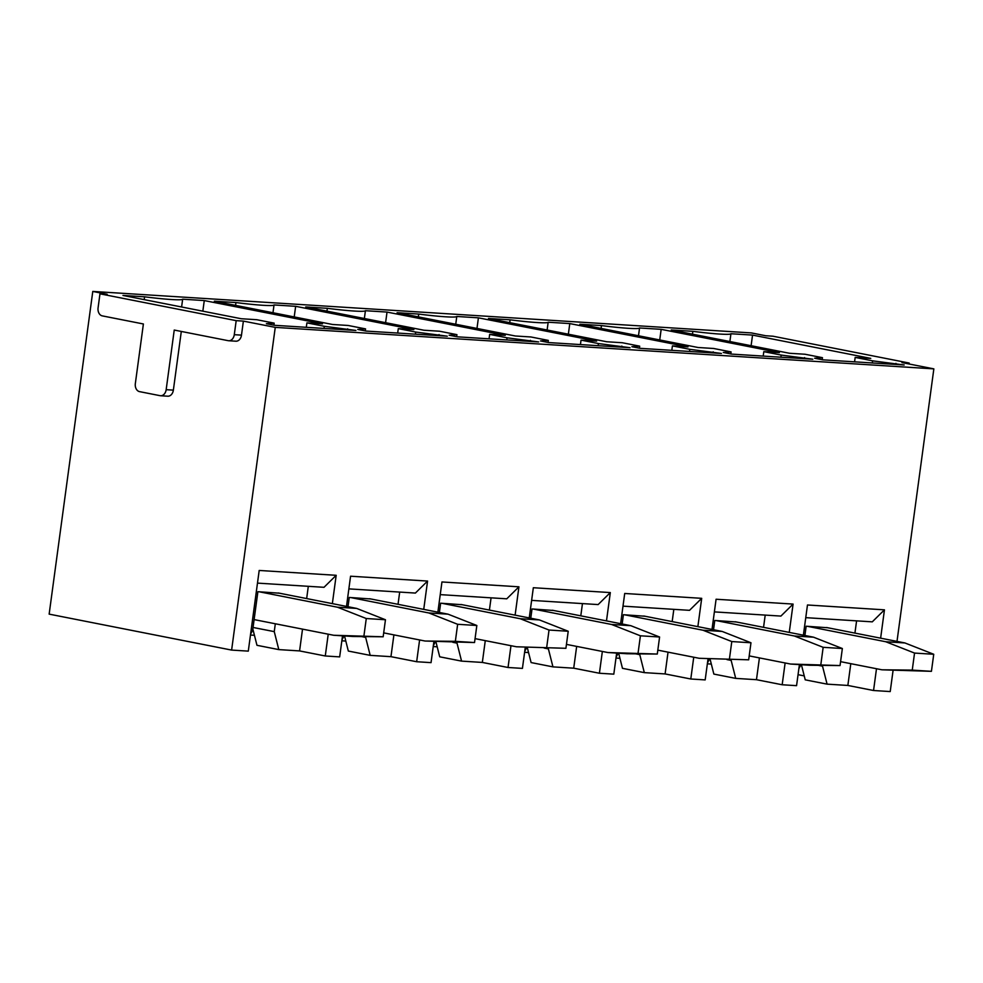 <?xml version="1.0" encoding="UTF-8"?>
<svg xmlns="http://www.w3.org/2000/svg" width="983" height="983" viewBox="0 0 983 983"><rect width="100%" height="100%" fill="white"/><g stroke="black" fill="none" stroke-linecap="round" stroke-linejoin="round"><path stroke-width="1.47" d="M235.392 341.138A7.09 5.222 -86.4 0 0 235.895 341.199A7.09 5.222 -86.4 0 0 241.486 335.129L243.379 321.109L275.252 327.376L231.619 650.082L49.15 614.129L92.783 291.435L751.381 332.918L765.769 335.756L772.97 336.211L909.177 363.046L909.054 363.98M275.252 327.376L933.85 368.871L901.976 362.592L909.177 363.046M98.079 307.851L99.971 293.819L236.19 320.655L234.286 334.687A7.09 5.222 -86.4 0 1 228.707 340.745A7.09 5.222 -86.4 0 1 228.203 340.683L174.237 330.055L166.164 389.686A7.09 5.222 -86.4 0 1 160.585 395.744A7.09 5.222 -86.4 0 1 160.082 395.682L139.525 391.627A7.09 5.222 -86.4 0 1 135.335 383.603L143.395 323.972L102.269 315.875A7.09 5.222 -86.4 0 1 98.079 307.851M92.783 291.435L107.172 294.273L99.971 293.819M181.302 331.443L173.364 390.128L166.164 389.686M167.282 396.137A7.09 5.222 -86.4 0 0 167.774 396.198A7.09 5.222 -86.4 0 0 173.364 390.128M804.241 675.899L798.049 674.67M707.355 663.82L711.323 664.078M615.985 658.069L619.941 658.315M524.603 652.307L528.559 652.565M433.22 646.556L437.189 646.802M341.838 640.805L345.807 641.051M250.468 635.043L254.425 635.288M231.619 650.082L248.294 651.127L259.193 570.459L336.186 575.301L332.352 603.623M876.492 668.723L873.555 690.508L890.217 691.565L893.068 670.504M873.555 690.508L847.85 685.446L850.799 663.66M801.403 664.729L805.237 679.843L827.084 684.143L847.85 685.446M933.85 368.871L897 641.395M328.224 634.195L325.275 655.98L339.663 656.89L342.514 635.817M348.867 588.878L415.391 593.068L427.568 581.064L350.575 576.21L346.495 606.413M427.568 581.064L423.734 609.386M419.606 639.945L416.657 661.731L431.046 662.64L433.896 641.58M440.237 594.629L506.761 598.819L518.938 586.814L441.957 581.961L437.865 612.163M518.938 586.814L515.117 615.137M510.976 645.708L508.039 667.494L522.428 668.391L525.278 647.33M531.619 600.392L598.143 604.582L610.32 592.577L533.339 587.723L529.247 617.926M610.32 592.577L606.486 620.9M602.358 651.459L599.409 673.244L613.81 674.154L616.648 653.093M623.001 606.142L689.525 610.332L701.702 598.328L624.709 593.474L620.629 623.677M701.702 598.328L697.869 626.65M693.74 657.222L690.791 678.995L705.18 679.904L708.03 658.843M714.383 611.893L780.907 616.083L793.084 604.078L716.091 599.237L712.011 629.439M793.084 604.078L789.251 632.413M785.122 662.972L782.173 684.758L796.562 685.667L799.412 664.606M805.753 617.656L872.277 621.846L884.454 609.841L807.473 604.987L803.381 635.19M884.454 609.841L880.633 638.164M243.379 321.109L236.19 320.655M274.171 323.137L266.368 323.69L274.601 325.312L355.907 330.435L324.304 326.295L306.905 322.866L322.498 323.849L204.267 300.565L182.654 299.201A42.564 2.789 -172.3 0 1 144.587 296.805L122.973 295.441L241.191 318.725L256.772 319.708L274.171 323.137L273.901 325.176M144.587 296.805L144.206 299.618M182.654 299.201L181.609 306.991M204.267 300.565L202.842 311.169M306.905 322.866L306.303 327.302M324.304 326.295L324.009 328.42M347.675 328.814L347.527 329.907M274.036 304.951A42.564 2.789 -172.3 0 1 235.957 302.555L214.343 301.191L332.561 324.488L348.154 325.471L365.553 328.887L357.751 329.44L365.971 331.062L447.277 336.186L415.674 332.045L398.287 328.617L413.868 329.6L295.65 306.315L274.036 304.951L272.979 312.741M235.957 302.555L235.576 305.381M295.65 306.315L294.212 316.931M398.287 328.617L397.685 333.065M415.674 332.045L415.391 334.183M439.057 334.564L438.909 335.658M365.553 328.887L365.283 330.927M456.935 334.65L449.133 335.203L457.353 336.825L538.659 341.937L507.056 337.808L489.657 334.38L505.25 335.363L387.032 312.078L365.418 310.714A42.564 2.789 -172.3 0 1 327.339 308.318L305.725 306.954L423.943 330.239L439.536 331.222L456.935 334.65L456.653 336.678M327.339 308.318L326.958 311.132M365.418 310.714L364.361 318.504M387.032 312.078L385.594 322.682M489.657 334.38L489.067 338.816M507.056 337.808L506.773 339.934M530.439 340.327L530.292 341.42M456.788 316.465A42.564 2.789 -172.3 0 1 418.721 314.068L397.107 312.705L515.325 335.989L530.918 336.972L548.305 340.401L540.515 340.954L548.735 342.576L630.042 347.699L598.438 343.559L581.039 340.13L596.632 341.113L478.414 317.828L456.788 316.465L455.743 324.255M418.721 314.068L418.34 316.895M478.414 317.828L476.976 328.445M581.039 340.13L580.437 344.578M598.438 343.559L598.143 345.684M621.821 346.077L621.674 347.171M548.305 340.401L548.035 342.44M639.687 346.163L631.885 346.716L640.117 348.338L721.424 353.45L689.82 349.321L672.421 345.893L688.014 346.876L569.784 323.579L548.17 322.227A42.564 2.789 -172.3 0 1 510.103 319.819L488.477 318.467L606.708 341.752L622.288 342.735L639.687 346.163L639.417 348.191M510.103 319.819L509.722 322.645M548.17 322.227L547.113 330.018M569.784 323.579L568.358 334.195M672.421 345.893L671.819 350.329M689.82 349.321L689.525 351.447M713.191 351.828L713.044 352.922M639.552 327.978A42.564 2.789 -172.3 0 1 601.473 325.582L579.859 324.218L698.077 347.503L713.67 348.486L731.069 351.914L723.267 352.467L731.487 354.089L812.794 359.213L781.19 355.072L763.803 351.644L779.384 352.627L661.166 329.342L639.552 327.978L638.495 335.768M601.473 325.582L601.092 328.408M661.166 329.342L659.728 339.958M763.803 351.644L763.201 356.079M781.19 355.072L780.907 357.198M804.573 357.591L804.426 358.684M731.069 351.914L730.799 353.954M822.452 357.677L814.649 358.23L822.869 359.839L904.176 364.963L872.572 360.835L855.173 357.407L870.766 358.39L752.548 335.092L730.934 333.741A42.564 2.789 -172.3 0 1 692.855 331.332L671.242 329.981L789.46 353.266L805.052 354.249L822.452 357.677L822.169 359.704M692.855 331.332L692.474 334.159M730.934 333.741L729.878 341.531M752.548 335.092L751.11 345.709M855.173 357.407L854.571 361.842M872.572 360.835L872.29 362.96M895.955 363.341L895.808 364.435M250.591 634.096L252.668 630.275L257.89 591.692L279.455 593.204M275.314 623.775L274.257 631.627L253.049 627.461M325.275 655.98L299.582 650.918L278.803 649.603L274.257 631.627M299.582 650.918L302.518 629.132M306.659 598.561L308.306 586.323M854.927 633.101L856.586 620.851M798.86 668.637L800.961 664.705M804.905 635.497L806.158 626.22L827.723 627.744M822.636 665.393L822.525 666.167L818.347 665.344M827.084 684.143L822.525 666.167M257.485 583.116L324.009 587.306L336.186 575.301M278.803 649.603L256.968 645.303L252.84 629.022M416.657 661.731L390.951 656.669L393.9 634.883M398.029 604.324L399.688 592.073M344.517 635.952L348.338 651.053L370.186 655.366L390.951 656.669M508.039 667.494L482.334 662.431L485.283 640.646M489.411 610.074L491.07 597.836M435.899 641.702L439.72 656.816L461.568 661.117L482.334 662.431M599.409 673.244L573.716 668.182L576.665 646.396M580.793 615.837L582.452 603.587M527.269 647.465L531.103 662.567L552.95 666.879L573.716 668.182M690.791 678.995L665.098 673.933L668.035 652.159M672.175 621.588L673.822 609.349M618.651 653.216L622.472 668.329L644.32 672.63L665.098 673.933M782.173 684.758L756.468 679.695L759.417 657.91M763.545 627.351L765.204 615.1M710.033 658.979L713.855 674.08L735.702 678.381L756.468 679.695M731.254 659.63L731.155 660.416L726.965 659.593M713.523 629.734L714.776 620.47L736.341 621.981M707.49 662.874L709.579 658.942M639.872 653.879L639.773 654.653L635.583 653.83M622.153 623.984L623.406 614.719L644.971 616.23M616.108 657.123L618.196 653.191M548.502 648.116L548.391 648.903L544.201 648.08M530.771 618.221L532.024 608.956L553.589 610.48M524.725 651.36L526.827 647.428M457.12 642.366L457.009 643.14L452.831 642.317M439.389 612.47L440.642 603.206L462.207 604.717M433.356 645.61L435.444 641.678M365.737 636.603L365.639 637.389L361.449 636.566M348.007 606.708L349.26 597.443L370.824 598.966M341.973 639.847L344.062 635.915M370.186 655.366L365.639 637.389M461.568 661.117L457.009 643.14M552.95 666.879L548.391 648.903M644.32 672.63L639.773 654.653M735.702 678.381L731.155 660.416M333.667 635.264L352.86 636.48L383.161 636.787L333.667 635.264L254.118 619.597M259.082 591.766L337.464 607.211L366.278 618.528L385.459 619.745L383.161 636.787M366.278 618.528L363.968 635.583M337.464 607.211L356.657 608.416L385.459 619.745M278.263 592.97L356.657 608.416M425.049 641.027L474.531 642.55L455.35 641.334L425.049 641.027L383.689 632.868M350.452 597.517L428.846 612.962L457.648 624.291L476.841 625.495L474.531 642.55M457.648 624.291L455.35 641.334M428.846 612.962L448.039 614.166L476.841 625.495M369.645 598.733L448.039 614.166M516.431 646.777L565.913 648.301L516.431 646.777L475.059 638.631M441.834 603.279L520.228 618.725L549.03 630.042L568.223 631.258L565.913 648.301M549.03 630.042L546.732 647.097M520.228 618.725L539.409 619.929L568.223 631.258M461.027 604.484L539.409 619.929M607.801 652.528L626.994 653.744L657.295 654.051L607.801 652.528L566.441 644.381M533.216 609.03L611.61 624.475L640.412 635.804L659.593 637.009L657.295 654.051M640.412 635.804L638.102 652.847M611.61 624.475L630.791 625.679L659.593 637.009M552.397 610.246L630.791 625.679M699.183 658.291L748.677 659.814L699.183 658.291L657.824 650.144M624.598 614.793L702.98 630.226L731.794 641.555L750.975 642.771L748.677 659.814M731.794 641.555L729.484 658.61M702.98 630.226L722.173 631.442L750.975 642.771M643.779 615.997L722.173 631.442M790.565 664.041L809.746 665.258L840.047 665.565L790.565 664.041L749.206 655.894M715.968 620.543L794.362 635.989L823.164 647.318L842.357 648.522L840.047 665.565M823.164 647.318L820.866 664.361M794.362 635.989L813.555 637.193L842.357 648.522M735.161 621.748L813.555 637.193M881.948 669.804L931.429 671.328L912.249 670.111L881.948 669.804L840.576 661.657M807.35 626.306L885.744 641.739L914.546 653.068L933.739 654.273L931.429 671.328M914.546 653.068L912.249 670.111M885.744 641.739L904.925 642.956L933.739 654.273M826.543 627.51L904.925 642.956M241.486 335.129L234.286 334.687M235.895 341.199L228.707 340.745M167.774 396.198L160.585 395.744"/></g></svg>
